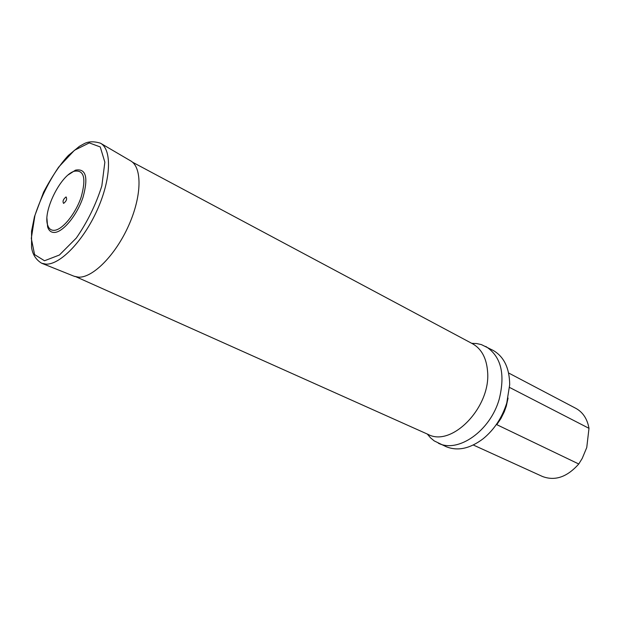 <?xml version="1.0" encoding="UTF-8"?>
<svg xmlns="http://www.w3.org/2000/svg" width="620" height="620" viewBox="0 0 620 620"><rect width="100%" height="100%" fill="white"/><g stroke="black" fill="none" stroke-linecap="round" stroke-linejoin="round"><path stroke-width="0.93" d="M508.059 398.055L506.292 406.17L504.277 411.789L500.929 418.5L496.775 424.654L578.762 463.993L582.211 458.436L586.753 447.539L588.992 428.327L509.586 387.454M588.992 428.327C587.295 418.895 582.924 412.238 575.871 408.363L508.601 372.984M473.3 445.005L542.485 476.493C555.063 481.229 567.153 477.059 578.762 463.993M427.32 434.054L430.474 437.782L434.194 440.89L446.036 446.64C457.568 451.352 469.952 448.71 483.189 438.72C494.256 429.621 502.115 417.702 506.772 402.961L509.694 384.648C509.477 368.063 503.975 356.663 493.187 350.432L481.384 344.596L476.656 343.558L471.774 343.348M438.371 443.23C458.188 453.321 490.319 430.923 499.216 399.179C505.478 373.829 501.007 356.26 485.801 346.464M68.309 174.825L75.462 170.167C85.986 168.198 88.505 177.25 83.01 197.323C76.981 215.427 62.76 232.578 54.173 232.461C50.98 232.446 48.802 230.601 47.632 226.943L46.934 218.434M53.863 230.346C50.848 230.338 48.779 228.602 47.67 225.138C42.641 211.691 60.342 175.561 74.059 171.298C84.01 169.454 86.382 178.041 81.174 197.044C75.454 214.179 62 230.423 53.863 230.346M63.597 203.406C62.395 201.368 63.217 199.206 66.061 196.92C67.278 198.958 66.456 201.12 63.597 203.406M427.87 434.806L428.257 435.031L428.11 434.411C451.81 447.423 490.955 407.162 487.591 371.644C486.545 358.128 481.523 348.828 472.533 343.751L132.478 162.177M41.974 263.361L73.966 276.195L78.352 277.156C92.62 278.14 115.506 255.184 128.666 225.556C141.957 195.951 142.298 167.075 130.518 160.797L100.773 143.375M45.981 264.135C60.148 264.895 83.491 240.769 97.263 209.917C111.158 179.095 112.088 149.35 100.463 143.197C93.728 141.143 88.148 141.391 83.716 143.941L79.376 146.351L68.355 155.465C60.241 164.161 51.987 176.382 43.609 192.123L34.472 216.613L31.566 231.144L31.566 247.434C32.612 254.502 35.968 259.764 41.641 263.229L45.981 264.135M44.516 260.757L34.596 254.619L31.295 238.39L34.922 215.528C40.579 198.323 48.476 182.203 58.606 167.175L74.447 150.28L89.296 142.91L100.246 146.948L104.858 162.184L101.835 185.915C95.945 204.577 87.428 221.96 76.299 238.065L59.388 255.029L44.516 260.757M428.11 434.411L76.252 276.9M472.533 343.751L473.114 343.496L472.704 343.325M74.656 276.466L79.507 277.287M47.67 225.138L47.632 226.943M74.059 171.298L75.462 170.167"/></g></svg>
